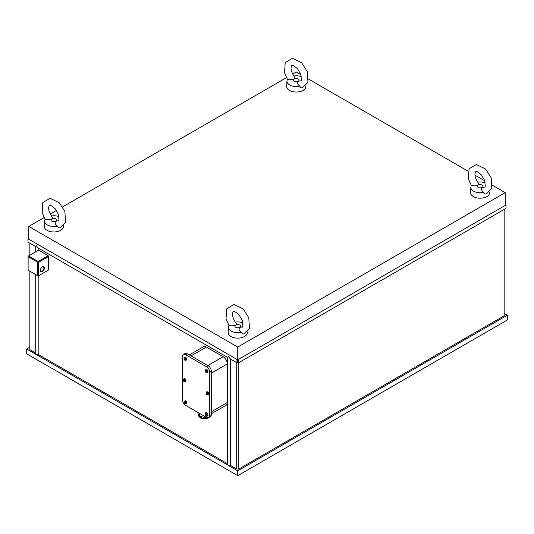 <?xml version="1.0" encoding="UTF-8"?>
<svg xmlns="http://www.w3.org/2000/svg" width="534" height="534" viewBox="0 0 534 534"><rect width="100%" height="100%" fill="white"/><g stroke="black" fill="none" stroke-linecap="round" stroke-linejoin="round"><path stroke-width="0.8" d="M482.109 187.381L484.565 187.047C485.386 187.921 485.386 185.685 484.565 180.345L481.541 175.085C478.084 171.975 476.134 170.847 475.701 171.694L475.333 172.128C474.292 175.112 475.387 178.917 478.631 183.536L478.885 184.35L478.164 185.104C475.654 186.086 473.458 186.132 471.582 185.251A9.278 5.36 0 0 0 470.861 187.147A9.278 5.36 0 0 0 483.737 192.273C481.434 190.738 480.894 189.109 482.109 187.381A2.79 1.609 0 0 0 482.109 185.104A2.79 1.609 0 0 0 478.164 185.104A2.79 1.609 0 0 0 478.164 187.381A2.79 1.609 0 0 0 482.109 187.381M485.232 182.855A9.278 5.36 0 0 0 477.623 182.181M486.808 193.729C485.386 194.409 484.365 193.922 483.744 192.273M489.705 191.973L489.731 192.447A9.605 5.547 180 0 1 486.928 196.565A9.605 5.547 180 0 1 476.301 197.727A9.605 5.547 180 0 1 470.541 192.447L470.861 187.147M292.625 74.099L296.257 72.003L300.849 74.653M308.552 79.105L468.158 171.247M474.946 175.172L484.732 180.819M492.435 185.265L505.211 192.641L237.743 347.06L28.789 226.423L44.082 217.592M50.236 214.041L56.45 210.449M62.598 206.898L286.471 77.65M63.433 225.755L63.459 226.229A9.605 5.547 180 0 1 60.656 230.341A9.605 5.547 180 0 1 50.036 231.509A9.605 5.547 180 0 1 44.269 226.229L44.589 220.922A9.278 5.36 0 0 0 57.472 226.049C55.162 224.52 54.622 222.892 55.836 221.163L58.299 220.829C59.114 221.703 59.114 219.467 58.299 214.121L55.269 208.861C51.811 205.757 49.869 204.629 49.435 205.477L49.061 205.91C48.02 208.887 49.115 212.692 52.359 217.318L52.626 218.086L51.891 218.88C49.382 219.861 47.186 219.915 45.317 219.033A9.278 5.36 0 0 0 44.589 220.922M247.315 331.914L247.342 332.388A9.605 5.547 180 0 1 244.539 336.507A9.605 5.547 180 0 1 233.912 337.668A9.605 5.547 180 0 1 228.145 332.388L228.472 327.088A9.278 5.36 0 0 0 241.348 332.215C239.045 330.679 238.504 329.051 239.719 327.322L242.176 326.995C242.997 327.863 242.997 325.633 242.176 320.287L239.152 315.027C235.694 311.923 233.745 310.788 233.311 311.636L232.944 312.07C231.903 315.053 232.998 318.858 236.242 323.477L236.482 324.338L235.774 325.046C233.265 326.027 231.068 326.074 229.193 325.193A9.278 5.36 0 0 0 228.472 327.088M305.822 85.814L305.855 86.281A9.605 5.547 180 0 1 303.045 90.4A9.605 5.547 180 0 1 292.425 91.561A9.605 5.547 180 0 1 286.658 86.281L286.978 80.981A9.278 5.36 0 0 0 299.861 86.108C297.551 84.579 297.011 82.944 298.226 81.221L300.689 80.888C301.51 81.762 301.51 79.526 300.689 74.179L297.658 68.919C294.201 65.816 292.258 64.687 291.824 65.528L291.451 65.962C290.409 68.946 291.511 72.751 294.748 77.377L294.975 78.278L294.281 78.939C291.771 79.92 289.575 79.973 287.706 79.092A9.278 5.36 0 0 0 286.978 80.981M60.536 227.511C59.114 228.185 58.093 227.698 57.472 226.049M58.96 216.637A9.278 5.36 0 0 0 51.351 215.956M51.891 218.88A2.79 1.609 0 0 0 51.891 221.163A2.79 1.609 0 0 0 55.836 221.163A2.79 1.609 0 0 0 55.836 218.88A2.79 1.609 0 0 0 51.891 218.88M244.418 333.677C242.997 334.351 241.975 333.863 241.355 332.215M242.843 322.796A9.278 5.36 0 0 0 235.234 322.122M235.774 325.046A2.79 1.609 0 0 0 235.774 327.322A2.79 1.609 0 0 0 239.719 327.322A2.79 1.609 0 0 0 239.719 325.046A2.79 1.609 0 0 0 235.774 325.046M302.925 87.569C301.503 88.243 300.482 87.756 299.861 86.108M301.35 76.696A9.278 5.36 0 0 0 293.74 76.015M294.281 78.939A2.79 1.609 0 0 0 294.281 81.221A2.79 1.609 0 0 0 298.226 81.221A2.79 1.609 0 0 0 298.226 78.939A2.79 1.609 0 0 0 294.281 78.939M506.032 206.638A3.992 2.303 120 0 0 505.645 204.682L505.211 204.429M505.211 192.641L505.211 205.43L505.645 204.682M29.837 347.187L26.7 348.996L237.743 470.841L507.3 315.214L504.163 313.405M38.194 354.422L38.194 275.971L38.194 354.923L38.194 354.422L227.477 463.706M38.194 354.923A3.992 2.303 180 0 1 35.237 353.214L35.237 274.302M29.837 271.179L29.837 349.596L35.237 352.714M227.477 357.333L228.539 356.719L230.434 359.042L237.316 363.013L237.743 359.849L28.355 238.958A3.992 2.303 -60 0 0 28.355 242.369L35.237 246.348L36.299 245.733L38.194 248.05L227.477 357.333L227.477 464.206A3.992 2.303 0 0 0 230.434 465.908L230.434 465.414L236.702 469.032L238.791 469.032L504.163 315.821L504.163 209.448M29.837 243.224L29.837 255.219M27.968 240.413A3.992 2.303 60 0 1 28.355 238.458L28.789 239.212L28.789 226.423M236.702 362.659L236.702 469.032M238.791 362.659L238.791 469.032M238.177 359.602L505.645 205.183A3.992 2.303 -120 0 1 505.645 208.594L238.177 363.013A3.992 2.303 -120 0 0 238.177 359.602L237.743 359.849L237.743 347.06M237.316 363.013A3.992 2.303 -60 0 1 237.316 359.602M28.789 238.211L28.355 238.458M230.434 359.042L230.434 465.908M38.194 250.446L38.194 248.05L38.194 250.446A3.992 2.303 180 0 1 38.114 250.439L28.549 255.96L38.161 261.513L38.575 262.234L38.575 275.744L48.607 269.957L48.607 256.44L38.575 262.234M38.194 250.393L38.575 250.172L48.187 255.719L48.607 256.44M48.187 270.197L48.607 269.957M211.29 413.797L226.076 405.259A5.907 3.411 -120 0 0 227.297 402.556L227.297 363.954A5.907 3.411 -120 0 0 223.119 356.712L206.404 347.06A5.907 3.411 -120 0 0 203.447 346.766L189.336 354.916M48.187 255.719L38.161 261.513M40.357 270.378A2.81 1.622 -60 0 1 42.34 266.94L42.34 266.94A2.81 1.622 -60 0 1 44.322 268.088A2.81 1.622 -60 0 1 42.34 271.526A2.81 1.622 -60 0 1 40.357 270.378M42.233 267.007A2.51 1.448 -60 0 1 43.387 266.933A2.51 1.448 -60 0 1 43.908 268.088A2.51 1.448 -60 0 1 42.807 270.611A2.51 1.448 -60 0 1 40.871 271.285A2.51 1.448 -60 0 1 40.357 270.251M28.128 256.687L37.74 262.234L37.74 275.744L28.128 270.197L28.128 256.2L28.549 255.96M37.74 262.234L38.161 261.994M37.74 275.744L38.575 275.744M35.237 246.348L35.237 252.101M197.547 412.255L198.568 415.118L199.816 416.173L203.634 417.261L205.597 416.907M199.095 413.149L199.095 415.752L199.816 416.173L199.816 413.57M203.634 417.261A6.281 3.625 0 0 0 206.017 417.147M206.131 369.641A0.961 0.554 -120 0 0 205.797 369.655A0.961 0.554 -120 0 0 205.597 370.135M186.426 403.717A1.475 0.854 -120 0 0 186.54 403.671A1.475 0.854 -120 0 0 186.466 401.842A0.961 0.554 -120 0 0 185.992 400.974A0.961 0.554 -120 0 0 185.318 400.78A0.961 0.554 -120 0 0 185.131 401.074A1.475 0.854 -120 0 0 185.058 401.107A1.475 0.854 -120 0 0 184.964 401.181M186.466 401.842A1.475 0.854 -120 0 0 185.799 401.181A1.475 0.854 -120 0 0 185.131 401.074M185.912 403.844A1.475 0.854 -120 0 0 186.326 403.791A1.475 0.854 -120 0 0 186.553 402.603A1.475 0.854 -120 0 0 185.592 401.301A1.475 0.854 -120 0 0 184.851 401.228A1.475 0.854 -120 0 0 184.597 401.561M186.099 402.222A1.015 0.587 -120 0 0 185.772 401.808M184.096 401.848L185.485 401.455L186.319 402.496L186.319 403.611L185.278 404.011A1.181 0.681 -120 0 0 185.692 403.417A1.181 0.681 -120 0 0 185.278 402.336A1.181 0.681 -120 0 0 184.437 401.855A1.181 0.681 -120 0 0 184.023 402.449A1.181 0.681 -120 0 0 184.437 403.524L184.096 401.848L184.931 401.775L185.765 402.816L185.765 403.931M184.931 404.004L184.437 403.524A1.181 0.681 -120 0 0 185.278 404.011L184.931 404.004M186.319 402.496L185.765 402.816M185.485 401.455L184.931 401.775M185.592 354.683A4.432 2.557 60 0 0 183.376 354.463A4.432 2.557 60 0 0 182.454 356.492L182.454 399.926A4.432 2.557 60 0 0 185.592 405.353L206.484 417.414A4.432 2.557 60 0 0 208.701 417.635A4.432 2.557 60 0 0 209.622 415.606L209.622 372.178A4.432 2.557 -120 0 0 206.484 366.751L185.592 354.683L187.26 353.722L208.153 365.783L206.484 366.751M207.572 372.205A1.475 0.854 -120 0 0 207.686 372.158A1.475 0.854 -120 0 0 207.913 370.97A1.475 0.854 -120 0 0 206.945 369.668A1.475 0.854 -120 0 0 206.211 369.595A1.475 0.854 -120 0 0 206.144 369.641A1.475 0.854 -120 0 0 206.111 369.668M186.426 359.989A1.475 0.854 -120 0 0 186.54 359.943A1.475 0.854 -120 0 0 186.767 358.761A1.475 0.854 -120 0 0 185.799 357.46A1.475 0.854 -120 0 0 185.058 357.386A1.475 0.854 -120 0 0 184.964 357.46M207.572 415.926A1.475 0.854 -120 0 0 207.686 415.879A1.475 0.854 -120 0 0 207.913 414.698A1.475 0.854 -120 0 0 206.945 413.396A1.475 0.854 -120 0 0 206.845 413.343A0.961 0.554 -120 0 0 205.797 412.602A0.961 0.554 -120 0 0 205.777 413.683M208.494 394.593A1.475 0.854 -120 0 0 208.607 394.546A1.475 0.854 -120 0 0 208.827 393.364A1.475 0.854 -120 0 0 207.866 392.063A1.475 0.854 -120 0 0 207.519 391.929A0.961 0.554 -120 0 0 206.838 391.736A0.961 0.554 -120 0 0 206.671 392.417A1.475 0.854 -120 0 1 206.918 392.11A1.475 0.854 -120 0 1 207.659 392.183A1.475 0.854 -120 0 1 208.62 393.485A1.475 0.854 -120 0 1 208.393 394.666A1.475 0.854 -120 0 1 207.98 394.719M185.505 381.323A1.475 0.854 -120 0 0 185.618 381.276A1.475 0.854 -120 0 0 185.845 380.095A1.475 0.854 -120 0 0 184.877 378.793A1.475 0.854 -120 0 0 184.143 378.719A1.475 0.854 -120 0 0 184.043 378.793M207.065 372.331A1.475 0.854 -120 0 0 207.479 372.278A1.475 0.854 -120 0 0 207.706 371.09A1.475 0.854 -120 0 0 206.738 369.788A1.475 0.854 -120 0 0 205.997 369.715A1.475 0.854 -120 0 0 205.744 370.049M207.252 370.709A1.015 0.587 -120 0 0 206.918 370.296M205.243 370.336L206.631 369.942L207.472 370.983L207.472 372.098L206.424 372.498A1.181 0.681 -120 0 0 206.845 371.898A1.181 0.681 -120 0 0 206.424 370.823A1.181 0.681 -120 0 0 205.59 370.342A1.181 0.681 -120 0 0 205.169 370.936A1.181 0.681 -120 0 0 205.59 372.011L205.243 370.336L206.084 370.262L206.918 371.304L206.918 372.418M206.084 372.492L205.59 372.011A1.181 0.681 -120 0 0 206.424 372.498L206.084 372.492M207.472 370.983L206.918 371.304M206.631 369.942L206.084 370.262M185.912 360.123A1.475 0.854 -120 0 0 186.326 360.063A1.475 0.854 -120 0 0 186.553 358.881A1.475 0.854 -120 0 0 185.592 357.58A1.475 0.854 -120 0 0 184.851 357.506A1.475 0.854 -120 0 0 184.597 357.833M186.099 358.501A1.015 0.587 -120 0 0 185.772 358.087M184.096 358.127L185.485 357.733L186.319 358.775L186.319 359.883L185.278 360.283A1.181 0.681 -120 0 0 185.692 359.689A1.181 0.681 -120 0 0 185.278 358.614A1.181 0.681 -120 0 0 184.437 358.134A1.181 0.681 -120 0 0 184.023 358.728A1.181 0.681 -120 0 0 184.437 359.803L184.096 358.127L184.931 358.054L185.765 359.088L185.765 360.203M184.931 360.276L184.437 359.803A1.181 0.681 -120 0 0 185.278 360.283L184.931 360.276M186.319 358.775L185.765 359.088M185.485 357.733L184.931 358.054M206.845 413.343A1.475 0.854 -120 0 0 206.211 413.323A1.475 0.854 -120 0 0 206.111 413.396M207.519 391.929A1.475 0.854 -120 0 0 207.125 391.989A1.475 0.854 -120 0 0 207.032 392.063M208.167 393.097A1.015 0.587 -120 0 0 207.839 392.69M206.164 392.73L207.552 392.336L208.387 393.371L208.387 394.486L207.346 394.886A1.181 0.681 -120 0 0 207.759 394.292A1.181 0.681 -120 0 0 207.346 393.218A1.181 0.681 -120 0 0 206.504 392.73A1.181 0.681 -120 0 0 206.091 393.324A1.181 0.681 -120 0 0 206.504 394.406L206.164 392.73L206.998 392.65L207.833 393.691L207.833 394.806M206.998 394.88L206.504 394.406A1.181 0.681 -120 0 0 207.346 394.886L206.998 394.88M208.387 393.371L207.833 393.691M207.552 392.336L206.998 392.65M207.065 416.053A1.475 0.854 -120 0 0 207.479 415.999A1.475 0.854 -120 0 0 207.706 414.818A1.475 0.854 -120 0 0 206.738 413.516A1.475 0.854 -120 0 0 205.997 413.443A1.475 0.854 -120 0 0 205.744 413.77M207.252 414.431A1.015 0.587 -120 0 0 206.918 414.024M205.243 414.057L206.631 413.663L207.472 414.704L207.472 415.819L206.424 416.22A1.181 0.681 -120 0 0 206.845 415.626A1.181 0.681 -120 0 0 206.424 414.544A1.181 0.681 -120 0 0 205.59 414.064A1.181 0.681 -120 0 0 205.169 414.658A1.181 0.681 -120 0 0 205.59 415.739L205.243 414.057L206.084 413.983L206.918 415.025L206.918 416.14M206.084 416.213L205.59 415.739A1.181 0.681 -120 0 0 206.424 416.22L206.084 416.213M207.472 414.704L206.918 415.025M206.631 413.663L206.084 413.983M184.998 381.45A1.475 0.854 -120 0 0 185.411 381.396A1.475 0.854 -120 0 0 185.638 380.215A1.475 0.854 -120 0 0 184.671 378.913A1.475 0.854 -120 0 0 183.93 378.84A1.475 0.854 -120 0 0 183.676 379.167M185.185 379.828A1.015 0.587 -120 0 0 184.851 379.42M183.175 379.454L184.564 379.067L185.405 380.101L185.405 381.216L184.357 381.616A1.181 0.681 -120 0 0 184.777 381.022A1.181 0.681 -120 0 0 184.357 379.948A1.181 0.681 -120 0 0 183.522 379.46A1.181 0.681 -120 0 0 183.102 380.054A1.181 0.681 -120 0 0 183.522 381.136L183.175 379.454L184.016 379.38L184.851 380.422L184.851 381.536M184.016 381.61L183.522 381.136A1.181 0.681 -120 0 0 184.357 381.616L184.016 381.61M185.405 380.101L184.851 380.422M184.564 379.067L184.016 379.38M183.376 354.463L185.044 353.501A4.432 2.557 60 0 1 187.26 353.722M209.622 415.606L211.29 414.644L211.29 371.21A4.432 2.557 -120 0 0 208.153 365.783M211.29 414.644A4.432 2.557 60 0 1 210.376 416.674L208.701 417.635M199.456 415.979L199.876 416.22A6.281 3.625 0 0 0 201.779 416.974M237.743 470.841L237.743 475.667L507.3 320.04L507.3 315.214M26.7 348.996L26.7 353.822L237.743 475.667M238.177 363.013L237.743 362.266M206.404 347.06L191.065 355.918M223.119 356.712L207.786 365.57M227.297 363.954L211.29 373.193M227.297 402.556L211.29 411.801M207.299 417.762A6.208 3.584 180 0 1 199.923 417.154A6.208 3.584 180 0 1 198.107 414.624L198.107 414.13M211.29 371.21L209.622 372.178M471.368 185.578L468.438 178.89L469.086 168.771L476.388 164.499L485.6 169.031L491.173 177.749L491.834 188.475L486.26 193.962M45.096 219.354L42.166 212.672L42.813 202.546L50.116 198.274L59.327 202.813L64.901 211.531L65.569 222.251L59.988 227.738M228.979 325.52L226.049 318.838L226.696 308.712L233.999 304.44L243.21 308.972L248.784 317.69L249.445 328.417L243.871 333.904M287.492 79.412L284.555 72.731L285.203 62.605L292.505 58.333L301.723 62.872L307.29 71.583L307.958 82.309L302.377 87.796M209.194 417.354L208.06 418.115L204.342 418.956L200.29 417.968L198.107 414.624"/></g></svg>
